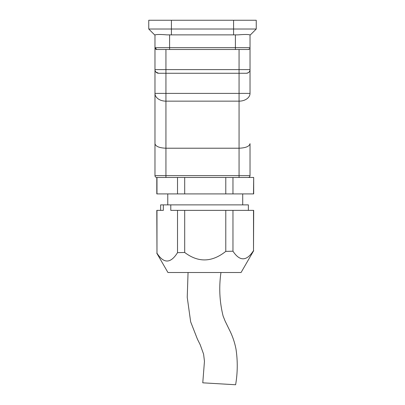 <?xml version="1.0" encoding="UTF-8"?>
<svg xmlns="http://www.w3.org/2000/svg" width="405" height="405" viewBox="0 0 405 405"><rect width="100%" height="100%" fill="white"/><g stroke="black" fill="none" stroke-linecap="round" stroke-linejoin="round"><path stroke-width="0.61" d="M188.057 272.519L187.237 297.3L190.654 321.818L197.427 339.162L200.191 344.721L203.588 354.127L204.459 361.245L202.773 382.821L235.619 384.75C237.644 372.944 237.781 361.138 236.029 349.333C234.748 342.508 232.526 335.998 229.367 329.802L225.064 320.952L223.104 316.027C219.55 301.735 218.832 287.236 220.958 272.519M160.633 210.367L160.633 204.879L163.336 204.879L163.336 210.367L156.801 210.367L156.978 253.206C163.787 263.802 170.637 263.62 177.517 252.659L184.7 252.472C198.258 262.739 211.952 262.379 225.782 251.389L232.966 251.201C239.78 261.514 246.625 261.336 253.505 250.67L253.687 210.367L170.788 210.367L170.788 204.879L248.376 204.879L248.376 210.367M253.682 250.67L241.066 272.519L167.943 272.519L156.796 253.206M184.7 210.367L184.7 252.472L183.131 252.512M232.966 210.367L232.966 251.201L232.247 251.221M156.978 210.367L156.978 253.206M253.505 210.367L253.505 250.67M225.782 210.367L225.782 251.389M170.788 204.879L163.336 204.879M177.517 210.367L177.517 252.659M225.782 177.461L225.782 193.914L253.687 193.914L253.687 177.461L253.505 193.914M232.966 177.461L232.966 193.914M154.973 34.876L154.973 175.633A1.828 1.828 0 0 0 156.801 177.461L253.505 177.461M154.973 143.669C155.636 146.423 159.292 147.936 165.939 148.215L239.061 148.215C245.708 147.936 249.364 146.423 250.027 143.669L250.027 175.633A1.828 1.828 0 0 1 248.199 177.461L239.061 177.461L239.061 175.633L165.939 175.633L165.939 177.461L156.801 177.461L156.801 193.914L225.782 193.914M156.978 177.461L156.978 193.914M177.517 177.461L177.517 193.914M184.7 177.461L184.7 193.914M256.243 29.023L250.396 34.876L249.784 34.876C248.3 34.354 244.392 34.354 238.059 34.876L166.941 34.876C160.608 34.354 156.7 34.354 155.216 34.876L154.604 34.876L148.756 29.023L148.756 20.25L256.243 20.25L256.243 29.023L148.756 29.023M155.434 48.883L156.801 49.496L169.594 49.496L169.594 47.668L154.973 47.668L156.801 49.496A1.828 1.828 0 0 1 154.973 47.668A1.828 1.828 0 0 0 156.801 49.496L248.199 49.496A1.828 1.828 0 0 0 250.027 47.668L250.027 34.876M249.566 48.883L248.199 49.496M250.027 93.398L239.061 93.398L239.061 101.154A10.97 7.756 0 0 0 250.027 93.398L250.027 47.668L169.594 47.668L169.594 34.876M235.406 34.876L235.406 49.496L239.061 49.496L239.061 73.264L246.372 73.264A3.655 3.655 0 0 0 250.027 69.609A3.655 3.655 0 0 1 246.372 73.264C248.822 72.819 250.042 71.599 250.027 69.609L165.939 69.609L165.939 73.264L239.061 73.264L239.061 93.398L154.973 93.398A10.97 7.756 0 0 0 165.939 101.154L165.939 73.264L158.628 73.264L155.9 72.039M154.973 69.609C154.958 71.599 156.178 72.819 158.628 73.264A3.655 3.655 0 0 1 154.973 69.609A3.655 3.655 0 0 0 158.628 73.264A3.655 3.655 0 0 1 154.973 69.609L165.939 69.609L165.939 49.496M233.579 20.25L233.579 34.876M171.421 20.25L171.421 34.876M250.027 175.633L239.061 175.633L239.061 101.154L165.939 101.154L165.939 175.633L154.973 175.633M167.766 193.914L167.766 204.879M242.716 193.914L242.716 204.879"/></g></svg>
